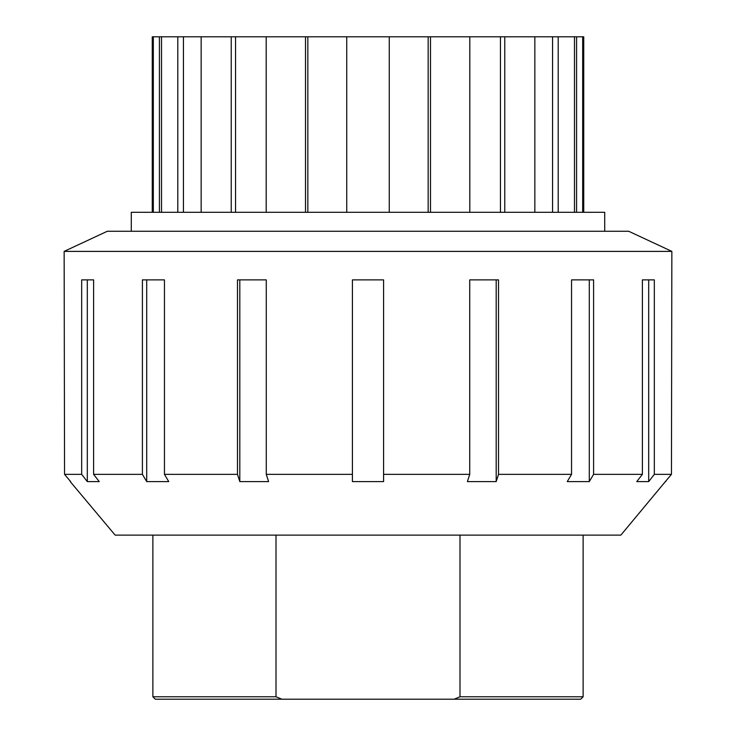 <?xml version="1.0" encoding="UTF-8"?>
<svg xmlns="http://www.w3.org/2000/svg" width="736" height="736" viewBox="0 0 736 736"><rect width="100%" height="100%" fill="white"/><g stroke="black" fill="none" stroke-linecap="round" stroke-linejoin="round"><path stroke-width="1.1" d="M428.168 212.308L428.168 36.8L469.807 36.8L469.807 212.308M430.505 36.8L430.505 212.308M500.443 212.308L500.443 36.8L534.842 36.8L534.842 212.308M504.767 36.8L504.767 212.308M552.561 212.308L552.561 36.8L574.485 36.8L574.485 212.308M558.201 36.8L558.201 212.308M576.573 212.308L576.573 36.8L583.74 36.8L583.74 212.308M582.682 36.8L582.682 212.308M152.26 212.308L152.26 36.8L153.318 36.8L153.318 212.308M153.318 36.8L159.427 36.8L159.427 212.308M161.515 212.308L161.515 36.8L177.799 36.8L177.799 212.308M177.799 36.8L183.439 36.8L183.439 212.308M201.158 212.308L201.158 36.8L231.233 36.8L231.233 212.308M231.233 36.8L235.557 36.8L235.557 212.308M266.193 212.308L266.193 36.8L305.495 36.8L305.495 212.308M305.495 36.8L307.832 36.8L307.832 212.308M428.168 36.8L307.832 36.8M266.193 36.8L235.557 36.8M201.158 36.8L183.439 36.8M161.515 36.8L159.427 36.8M576.573 36.8L574.485 36.8M552.561 36.8L534.842 36.8M500.443 36.8L469.807 36.8M389.27 36.8L389.27 212.308M346.73 36.8L346.73 212.308M131.284 231.27L131.284 212.308L604.716 212.308L604.716 231.27M276.009 696.771L152.876 696.771L155.305 699.2L580.695 699.2L281.842 699.2L276.009 696.771L276.009 535.118M155.305 699.2L281.842 699.2M459.991 535.118L459.991 696.771L454.158 699.2M654.322 474.352L648.692 481.592L636.769 481.592L642.39 474.352L642.39 279.882L654.322 279.882L654.322 474.352L671.453 474.352L665.372 481.592L671.453 474.352L671.858 251.39L64.142 251.39L64.547 474.352L70.224 481.105M70.224 481.592L115.138 535.118L620.862 535.118L665.372 481.592M648.692 481.592L648.692 279.882M589.288 481.592L567.254 481.592L571.55 474.352L571.55 279.882L593.593 279.882L593.593 474.352L589.288 481.592L589.288 279.882M496.193 481.592L467.397 481.592L469.724 474.352L469.724 279.882L498.52 279.882L498.52 474.352L496.193 481.592L496.193 279.882M383.585 481.592L352.415 481.592L352.415 279.882L383.585 279.882L383.585 481.592L383.585 474.352L469.724 474.352M352.415 481.592L352.415 474.352L266.276 474.352L268.603 481.592L239.807 481.592L239.807 279.882M239.807 481.592L237.48 474.352L237.48 279.882L266.276 279.882L266.276 474.352M146.712 481.592L142.407 474.352L142.407 279.882L164.45 279.882L164.45 474.352L168.746 481.592L146.712 481.592L146.712 279.882M87.308 481.592L81.678 474.352L81.678 279.882L93.61 279.882L93.61 474.352L99.231 481.592L87.308 481.592L87.308 279.882M70.628 481.592L64.547 474.352L81.678 474.352M593.593 474.352L642.39 474.352M498.52 474.352L571.55 474.352M164.45 474.352L237.48 474.352M93.61 474.352L142.407 474.352M64.142 251.39L107.29 231.27L628.71 231.27L671.858 251.39M583.124 535.118L583.124 696.771L459.991 696.771M152.876 535.118L152.876 696.771M583.124 696.771L580.695 699.2M665.776 481.592L665.776 481.105"/></g></svg>
